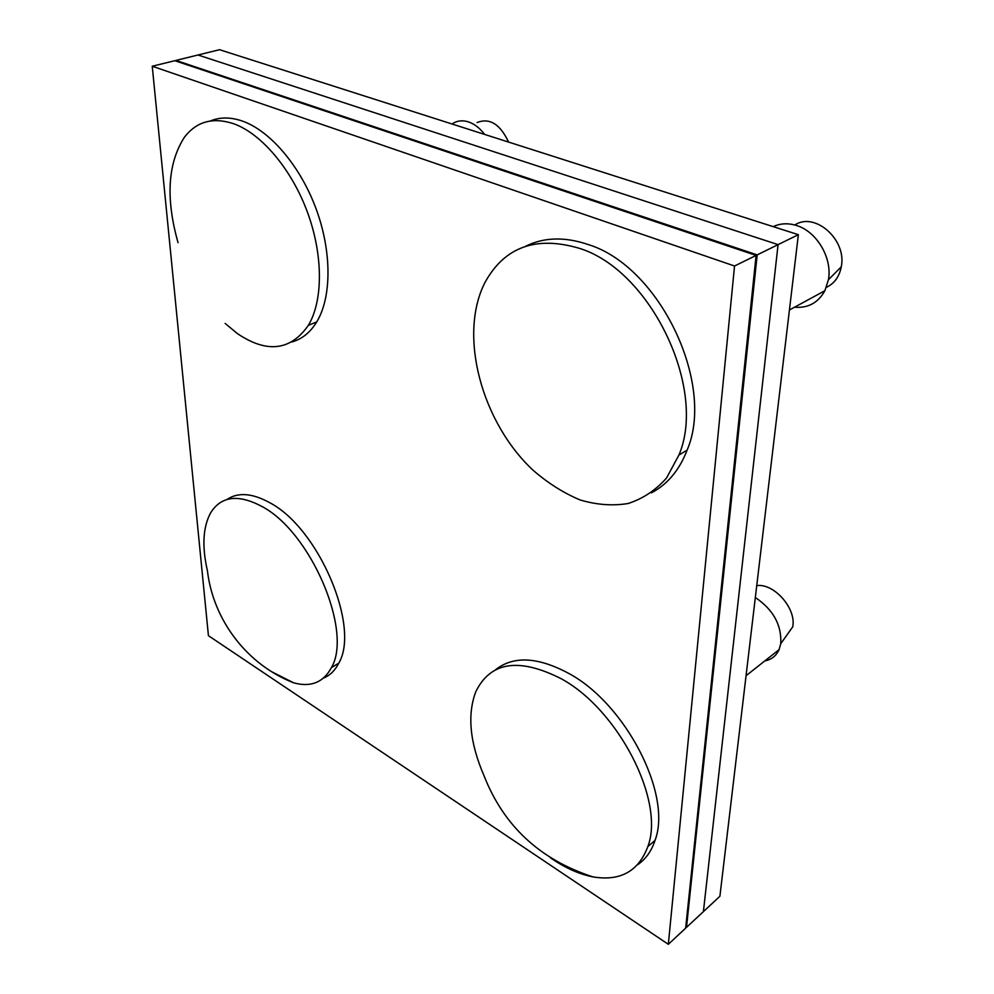 <?xml version="1.0" encoding="UTF-8"?>
<svg xmlns="http://www.w3.org/2000/svg" width="994" height="994" viewBox="0 0 994 994"><rect width="100%" height="100%" fill="white"/><g stroke="black" fill="none" stroke-linecap="round" stroke-linejoin="round"><path stroke-width="1.49" d="M668.328 944.3L685.649 928.172L756.111 255.421L174.82 60.696L152.244 66.238L208.429 635.688L668.328 944.3L734.529 266.007L756.111 255.421M734.529 266.007L152.244 66.238M685.785 926.893L686.506 927.365L703.404 911.635L778.078 244.636L197.992 54.993L219.55 49.7L798.356 234.683L719.904 896.253L703.404 911.635L778.078 244.636L798.356 234.683M757.179 254.899L778.078 244.636L197.992 54.993L175.938 60.423L757.179 254.899L686.506 927.365M508.593 142.08C500.181 124.138 489.669 117.627 477.083 122.535M453.065 123.281C457.6 120.622 462.657 120.137 468.211 121.815C474.275 123.803 479.754 128.015 484.65 134.426M178.05 242.685C165.588 198.527 167.688 163.426 184.337 137.371C196.439 121.492 212.853 116.932 233.602 123.703C261.658 133.705 291.888 169.601 307.631 212.704C323.373 255.818 323.025 300.958 308.339 325.361C290.559 350.745 266.889 353.479 237.33 333.549L225.141 323.41M210.38 120.97C219.985 116.969 230.707 117.019 242.561 121.131C270.629 131.046 300.784 166.756 316.403 209.659C332.033 252.588 331.536 297.566 316.738 321.919C310.265 332.443 302.014 339.116 291.975 341.948M293.541 682.791C246.587 664.315 213.213 619.908 207.423 570.792C201.832 546.315 202.938 526.944 210.728 512.68C221.252 496.068 238.249 493.968 261.733 506.368C310.613 531.703 353.094 631.24 331.437 667.595C323.435 682.468 310.799 687.537 293.541 682.791L271.747 671.77M226.93 499.497C237.964 492.067 252.128 493.086 269.449 502.554C318.341 527.665 360.573 626.816 338.768 663.172C335.077 670.465 329.983 675.448 323.485 678.094M826.374 287.341C834.401 283.551 839.358 276.705 841.272 266.802C847.074 239.877 814.968 211.461 794.815 224.992M773.183 226.644C780.278 223.327 787.969 222.917 796.256 225.414C816.67 231.267 832.537 258.03 828.412 279.761L824.896 290.708C818.137 302.835 808.035 308.326 794.566 307.196M579.44 248.351C650.759 270.306 707.306 388.642 678.927 455.041L666.564 477.977C655.68 490.241 642.857 498.764 628.071 503.523C612.602 506.045 596.599 504.853 580.061 499.932C563.635 493.036 547.98 483.146 533.095 470.249C481.742 422.413 458.035 335.438 484.886 282.644C504.443 246.934 535.965 235.503 579.44 248.351M525.664 246.239C543.979 237.168 564.841 236.609 588.249 244.561C659.469 266.268 715.655 383.895 687.127 450.108C679.411 470.125 667.508 484.364 651.418 492.825M755.328 597.506C773.32 609.695 781.793 625.114 780.75 643.752L792.727 626.829C796.554 608.601 774.127 583.118 756.745 585.603M780.75 643.752L779.072 649.641C776.227 655.891 771.468 659.643 764.796 660.911M592.859 876.87C540.003 859.673 503.722 825.964 484.028 775.755C469.851 742.853 467.093 714.872 475.753 691.824C490.353 661.755 518.719 657.332 560.852 678.554C617.87 709.07 665.272 800.692 647.864 846.528C638.558 871.365 620.231 881.479 592.859 876.87C578.906 874.136 564.716 867.737 550.278 857.673M495.422 669.869C513.227 655.655 537.568 656.785 568.444 673.249C625.4 703.466 672.553 794.628 655.021 840.427C651.468 851.175 645.665 859.276 637.614 864.718M308.339 325.361L316.738 321.919M331.437 667.595L338.768 663.172M841.272 266.802L828.412 279.761M789.422 309.991L824.896 290.708M678.927 455.041L687.127 450.108M746.059 675.721L779.072 649.641M647.864 846.528L655.021 840.427"/></g></svg>
